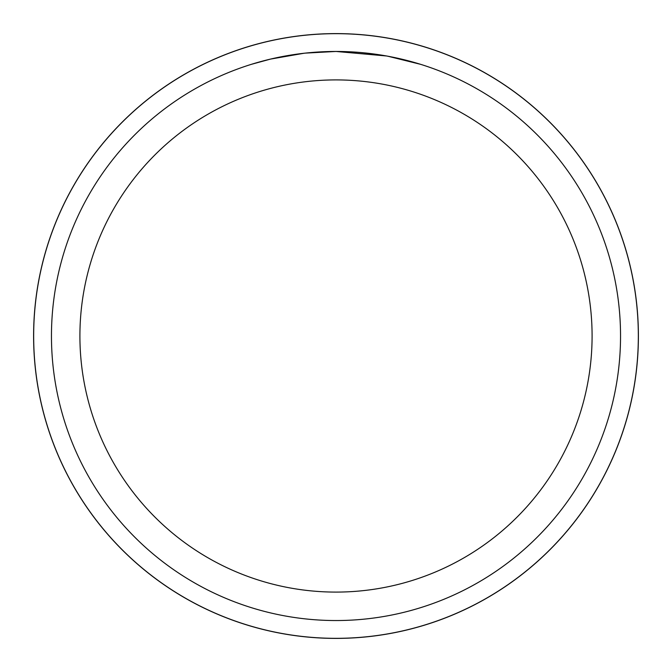 <?xml version="1.0" encoding="UTF-8"?>
<svg xmlns="http://www.w3.org/2000/svg" width="672" height="672" viewBox="0 0 672 672"><rect width="100%" height="100%" fill="white"/><g stroke="black" fill="none" stroke-linecap="round" stroke-linejoin="round"><path stroke-width="1.01" d="M336 33.634A302.366 302.366 0 0 1 638.366 336A302.366 302.366 0 0 1 336 638.366A302.366 302.366 0 0 1 33.634 336A302.366 302.366 0 0 1 336 33.634M336 33.667A302.333 302.333 0 0 1 638.333 336A302.333 302.333 0 0 1 336 638.333A302.333 302.333 0 0 1 33.667 336A302.333 302.333 0 0 1 336 33.667M341.678 51.517L345.635 51.618M371.045 53.626L372.238 53.777M386.551 55.978L336 51.458A284.542 284.542 0 0 1 620.542 336A284.542 284.542 0 0 1 336 620.542A284.542 284.542 0 0 1 51.458 336A284.542 284.542 0 0 1 336 51.458L305.248 53.122M387.887 56.23L420.529 64.31M336 79.909A256.091 256.091 0 0 1 592.091 336A256.091 256.091 0 0 1 336 592.091A256.091 256.091 0 0 1 79.909 336A256.091 256.091 0 0 1 336 79.909M303.912 53.273L270.547 59.086L251.471 64.302M315.143 52.223L316.714 52.114M293.462 54.65L300.443 53.684M308.171 52.819L312.883 52.399M33.6 336A302.4 302.4 0 0 1 336 33.6A302.4 302.4 0 0 1 638.4 336A302.4 302.4 0 0 1 336 638.4A302.4 302.4 0 0 1 33.6 336"/></g></svg>

